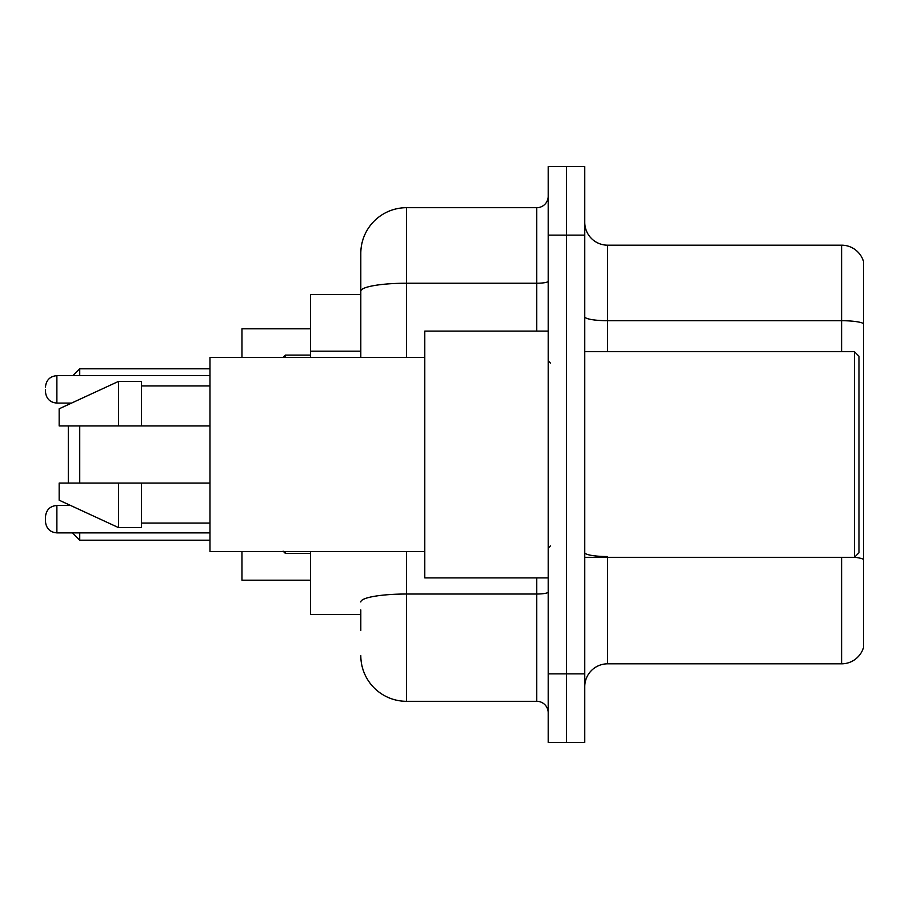 <?xml version="1.0" encoding="UTF-8"?>
<svg xmlns="http://www.w3.org/2000/svg" width="909" height="909" viewBox="0 0 909 909"><rect width="100%" height="100%" fill="white"/><g stroke="black" fill="none" stroke-linecap="round" stroke-linejoin="round"><path stroke-width="1.36" d="M360.805 335.194L360.805 278.54L360.805 294.539L310.537 294.539L310.537 357.385M360.805 614.461L310.537 614.461L310.537 551.615M360.805 630.46L360.805 609.894M548.195 673.876L548.195 742.437L566.477 742.437L566.477 673.876L566.477 742.437L584.76 742.437L584.76 673.876L566.477 673.876L566.477 235.124L566.477 673.876L548.195 673.876L548.195 235.124L566.477 235.124L566.477 166.563L566.477 235.124L584.76 235.124L584.76 673.876M584.76 235.124L584.76 166.563L548.195 166.563L548.195 235.124M406.516 551.615L406.516 701.305L536.764 701.305L536.764 577.897M360.805 357.385L360.805 253.406A45.7 45.7 0 0 1 406.516 207.695L536.764 207.695A11.431 11.431 0 0 0 548.195 196.276M360.805 253.406L360.805 278.54M548.195 712.724A11.431 11.431 0 0 0 536.764 701.305M406.516 701.305A45.7 45.7 0 0 1 360.805 655.594M584.76 686.681A22.85 22.85 0 0 1 607.61 663.82L841.609 663.82L841.609 557.331M863.55 261.633A22.85 22.85 0 0 0 841.609 245.18A22.85 22.85 0 0 1 863.55 261.633L863.55 647.367A22.85 22.85 0 0 1 841.609 663.82M863.55 323.57A22.85 3.966 180 0 0 841.609 320.707L841.609 245.18L607.61 245.18A22.85 22.85 0 0 1 584.76 222.319A22.85 22.85 0 0 0 607.61 245.18L607.61 351.669M68.3 425.935L68.3 483.065M68.3 504.427L68.3 505.461M79.731 425.935L79.731 483.065M79.731 532.879L79.731 540.196L209.979 540.196M241.976 551.615L241.976 580.181L310.537 580.181M310.537 328.819L241.976 328.819L241.976 357.385M72.868 375.656L79.731 368.804L79.731 375.656M68.3 403.085L68.3 404.573M854.415 351.669L858.982 356.237L858.982 552.763L854.415 557.331L854.415 351.669L584.76 351.669M548.195 331.103L424.787 331.103L424.787 577.897L548.195 577.897M424.787 357.385L209.979 357.385L209.979 551.615L424.787 551.615M118.579 425.935L59.165 425.935L59.165 408.8L118.579 381.371L118.579 425.935L209.979 425.935M118.579 381.371L141.429 381.371L141.429 425.935M209.979 483.065L141.429 483.065L141.429 527.629L118.579 527.629L118.579 483.065L59.165 483.065L59.165 500.2L118.579 527.629M59.165 483.065L74.288 483.065M141.429 483.065L118.579 483.065M56.881 532.879C49.995 532.265 46.189 528.459 45.45 521.459L45.45 516.891C46.189 509.881 49.995 506.074 56.881 505.461L56.881 532.879L209.979 532.879M45.45 389.37L45.45 391.654L45.45 389.37M360.805 351.192L310.537 351.192M548.195 592.032A11.431 1.988 0 0 1 536.764 594.02L406.516 594.02A45.7 7.931 180 0 0 360.805 601.963M406.516 207.695L406.516 283.233L536.764 283.233L536.764 207.695M360.805 291.175A45.7 7.931 180 0 1 406.516 283.233L406.516 357.385M536.764 331.103L536.764 283.233A11.431 1.988 0 0 0 548.195 281.245M607.61 557.331L607.61 663.82M841.609 351.669L841.609 320.707L607.61 320.707A22.85 3.966 0 0 1 584.76 316.741M863.55 559.399A22.85 3.966 180 0 0 854.505 557.24M607.61 556.547A22.85 3.966 -0 0 1 584.76 552.57M285.392 551.615L285.392 553.445L283.108 551.161L285.392 553.445L310.537 553.445M209.979 375.656L56.881 375.656L56.881 403.085C49.995 402.471 46.189 398.665 45.45 391.654M310.537 355.089L285.392 355.089L285.392 357.385M72.413 532.879L79.731 540.196M79.731 368.804L209.979 368.804M584.76 557.331L854.415 557.331M550.479 363.089L548.195 360.805M141.429 385.939L209.979 385.939M141.429 523.061L209.979 523.061M550.479 545.911L548.195 548.195M56.881 505.461L70.55 505.461M285.392 553.445L283.108 551.161M56.881 403.085L71.538 403.085M56.881 375.656C49.995 376.269 46.189 380.087 45.45 387.086M285.392 355.089L283.108 357.385"/></g></svg>
